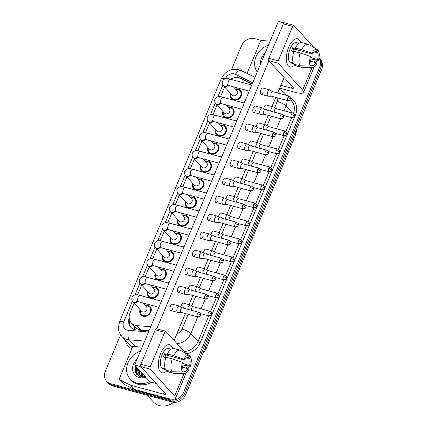 <?xml version="1.0" encoding="UTF-8"?>
<svg xmlns="http://www.w3.org/2000/svg" width="427" height="427" viewBox="0 0 427 427"><rect width="100%" height="100%" fill="white"/><g stroke="black" fill="none" stroke-linecap="round" stroke-linejoin="round"><path stroke-width="0.64" d="M144.918 305.156A6.186 5.289 137.8 0 1 147.817 305.15A6.186 5.289 137.8 0 1 150.09 306.522A6.186 5.289 137.8 0 1 150.085 313.445A6.186 5.289 137.8 0 1 143.194 316.204A6.186 5.289 137.8 0 1 140.926 314.832A6.186 5.289 137.8 0 1 140.067 309.554M152.45 287.141A6.186 5.289 137.8 0 1 155.353 287.141A6.186 5.289 137.8 0 1 157.622 288.513A6.186 5.289 137.8 0 1 157.622 295.436A6.186 5.289 137.8 0 1 150.731 298.195A6.186 5.289 137.8 0 1 148.463 296.824A6.186 5.289 137.8 0 1 147.603 291.54M159.986 269.127A6.186 5.289 137.8 0 1 162.89 269.127A6.186 5.289 137.8 0 1 165.158 270.499A6.186 5.289 137.8 0 1 165.158 277.422A6.186 5.289 137.8 0 1 158.262 280.181A6.186 5.289 137.8 0 1 155.994 278.81A6.186 5.289 137.8 0 1 155.134 273.531M167.523 251.113A6.186 5.289 137.8 0 1 170.426 251.113A6.186 5.289 137.8 0 1 172.695 252.485A6.186 5.289 137.8 0 1 172.689 259.408A6.186 5.289 137.8 0 1 165.799 262.167A6.186 5.289 137.8 0 1 163.53 260.796A6.186 5.289 137.8 0 1 162.671 255.517M175.059 233.105A6.186 5.289 137.8 0 1 177.958 233.099A6.186 5.289 137.8 0 1 180.231 234.471A6.186 5.289 137.8 0 1 180.226 241.394A6.186 5.289 137.8 0 1 173.335 244.153A6.186 5.289 137.8 0 1 171.067 242.782A6.186 5.289 137.8 0 1 170.208 237.503M182.591 215.091A6.186 5.289 137.8 0 1 185.494 215.091A6.186 5.289 137.8 0 1 187.763 216.457A6.186 5.289 137.8 0 1 187.763 223.385A6.186 5.289 137.8 0 1 180.872 226.145A6.186 5.289 137.8 0 1 178.598 224.773A6.186 5.289 137.8 0 1 177.739 219.489M190.127 197.077A6.186 5.289 137.8 0 1 193.031 197.077A6.186 5.289 137.8 0 1 195.299 198.448A6.186 5.289 137.8 0 1 195.294 205.371A6.186 5.289 137.8 0 1 188.403 208.13A6.186 5.289 137.8 0 1 186.135 206.759A6.186 5.289 137.8 0 1 185.275 201.48M197.664 179.062A6.186 5.289 137.8 0 1 200.562 179.062A6.186 5.289 137.8 0 1 202.836 180.434A6.186 5.289 137.8 0 1 202.83 187.357A6.186 5.289 137.8 0 1 195.94 190.116A6.186 5.289 137.8 0 1 193.671 188.745A6.186 5.289 137.8 0 1 192.812 183.466M205.195 161.054A6.186 5.289 137.8 0 1 208.098 161.048A6.186 5.289 137.8 0 1 210.367 162.42A6.186 5.289 137.8 0 1 210.367 169.343A6.186 5.289 137.8 0 1 203.476 172.102A6.186 5.289 137.8 0 1 201.202 170.731A6.186 5.289 137.8 0 1 200.343 165.452M212.731 143.04A6.186 5.289 137.8 0 1 215.635 143.034A6.186 5.289 137.8 0 1 217.903 144.406A6.186 5.289 137.8 0 1 217.898 151.329A6.186 5.289 137.8 0 1 211.007 154.094A6.186 5.289 137.8 0 1 208.739 152.722A6.186 5.289 137.8 0 1 207.88 147.438M220.268 125.026A6.186 5.289 137.8 0 1 223.166 125.026A6.186 5.289 137.8 0 1 225.44 126.397A6.186 5.289 137.8 0 1 225.435 133.32A6.186 5.289 137.8 0 1 218.544 136.08A6.186 5.289 137.8 0 1 216.275 134.708A6.186 5.289 137.8 0 1 215.416 129.429M227.799 107.012A6.186 5.289 137.8 0 1 230.703 107.012A6.186 5.289 137.8 0 1 232.971 108.383A6.186 5.289 137.8 0 1 232.971 115.306A6.186 5.289 137.8 0 1 226.08 118.065A6.186 5.289 137.8 0 1 223.807 116.694A6.186 5.289 137.8 0 1 222.947 111.415M235.336 89.003A6.186 5.289 137.8 0 1 238.239 88.997A6.186 5.289 137.8 0 1 240.508 90.369A6.186 5.289 137.8 0 1 240.508 97.292A6.186 5.289 137.8 0 1 233.612 100.051A6.186 5.289 137.8 0 1 231.343 98.68A6.186 5.289 137.8 0 1 230.484 93.401M252.106 84.263L240.374 78.488A10.915 9.335 -42.2 0 0 238.805 77.901A10.915 9.335 -42.2 0 0 230.457 79.246M134.324 329.505A10.915 4.414 -85.3 0 1 134.644 326.586C136.277 328.496 138.353 329.596 140.862 329.874L149.087 330.546M134.169 303.053L130 313.023A10.915 9.335 -42.2 0 0 131.302 322.897A10.915 9.335 -42.2 0 0 136.998 325.614L150.683 326.73M224.591 86.9L220.465 96.769M217.055 104.914L212.929 114.778M209.518 122.928L205.392 132.792M201.987 140.942L197.856 150.806M194.45 158.951L190.325 168.82M186.914 176.965L182.788 186.829M179.383 194.979L175.251 204.843M171.846 212.993L167.72 222.857M164.31 231.002L160.184 240.871M156.773 249.016L152.647 258.885M149.242 267.03L145.116 276.893M141.705 285.044L137.579 294.908M136.976 367.572A14.555 12.452 -42.2 0 0 135.37 371.912M136.01 373.433A14.555 12.452 137.8 0 1 137.67 368.528A14.555 12.452 137.8 0 0 136.01 373.433M318.942 57.949A10.915 9.335 137.8 0 1 319.663 67.119L183.519 392.584A10.915 9.335 137.8 0 1 170.053 399.789L110.614 383.676L111.628 384.791A10.915 9.335 137.8 0 1 107.62 382.368A10.915 9.335 137.8 0 0 111.628 384.791L171.067 400.91L111.628 384.791L112.637 385.907A10.915 9.335 137.8 0 1 108.634 383.489L106.606 381.252A10.915 9.335 137.8 0 1 105.309 371.373L120.611 334.795M183.519 392.584L184.533 393.699A10.915 9.335 137.8 0 1 171.067 400.91A10.915 9.335 137.8 0 0 184.533 393.699L320.677 68.235L184.533 393.699L185.548 394.815A10.915 9.335 137.8 0 1 172.081 402.026L112.637 385.907M318.953 57.885L319.38 58.355A10.915 9.335 137.8 0 1 320.677 68.235A10.915 9.335 137.8 0 0 319.38 58.355L320.394 59.47A10.915 9.335 137.8 0 1 321.691 69.35L185.548 394.815M252.288 83.831L241.602 78.573A10.915 9.335 -42.2 0 0 240.033 77.981A10.915 9.335 -42.2 0 0 237.572 77.655M135.204 371.239A14.555 12.452 137.8 0 1 136.725 367.295A14.555 12.452 137.8 0 0 135.204 371.239M231.487 69.729L241.452 45.908A10.915 9.335 137.8 0 1 254.919 38.697L261.783 40.56M110.614 383.676A10.915 9.335 137.8 0 1 106.606 381.252M129.194 318.024A10.915 9.335 -42.2 0 0 130.758 327.215A10.915 9.335 -42.2 0 0 136.459 329.932L148.922 330.946M131.292 327.749A10.915 9.335 137.8 0 1 129.824 320.565M230.991 93.961A5.46 4.67 -42.2 0 0 231.882 98.194A5.46 4.67 -42.2 0 0 233.884 99.406A5.46 4.67 -42.2 0 0 239.969 96.966A5.46 4.67 -42.2 0 0 239.969 90.86A5.46 4.67 -42.2 0 0 237.967 89.649A5.46 4.67 -42.2 0 0 235.843 89.558M228.055 84.418L226.721 85.229L228.813 85.587A3.277 1.489 105.2 0 1 228.456 81.36A3.277 1.489 105.2 0 1 228.53 81.173A3.277 1.489 105.2 0 1 230.527 79.267C226.406 77.922 223.695 78.627 222.382 81.376C221.981 83.1 222.36 84.551 223.524 85.726L231.978 95.05A3.277 2.802 -42.2 0 0 233.185 95.776A3.277 2.802 -42.2 0 0 236.83 94.314A3.277 2.802 -42.2 0 0 236.83 90.652L233.361 86.82M272.714 91.65L269.933 89.98A3.277 1.489 105.2 0 0 269.757 89.905A3.277 1.489 105.2 0 0 267.761 91.81A3.277 1.489 105.2 0 0 267.681 95.99A3.277 1.489 105.2 0 0 268.044 96.224A3.277 1.489 105.2 0 0 268.236 96.251L271.476 96.214M272.778 91.688A2.365 1.073 105.2 0 0 272.65 91.629A2.365 1.073 105.2 0 0 271.209 93.006A2.365 1.073 105.2 0 0 271.145 96.027A2.365 1.073 105.2 0 0 271.412 96.198L288.086 100.719C290.259 100.388 291.193 99.929 290.888 99.347A2.365 0.587 22.7 0 0 290.739 98.989A2.365 0.587 -157.3 0 0 287.883 97.527A2.365 1.073 105.2 0 0 288.086 100.719M276.141 108.586L273.36 106.915A3.277 1.489 105.2 0 0 273.184 106.841A3.277 1.489 105.2 0 0 271.188 108.746A3.277 1.489 105.2 0 0 270.659 111.148M276.205 108.623A2.365 1.073 105.2 0 0 276.077 108.57A2.365 1.073 105.2 0 0 274.636 109.942A2.365 1.073 105.2 0 0 274.267 112.125M223.454 111.97A5.46 4.67 -42.2 0 0 224.346 116.208A5.46 4.67 -42.2 0 0 226.353 117.414A5.46 4.67 -42.2 0 0 232.432 114.98A5.46 4.67 -42.2 0 0 232.432 108.874A5.46 4.67 -42.2 0 0 230.431 107.663A5.46 4.67 -42.2 0 0 228.306 107.572M220.519 102.432L219.184 103.243L221.282 103.601A3.277 1.489 105.2 0 1 220.924 99.368A3.277 1.489 105.2 0 1 220.999 99.181A3.277 1.489 105.2 0 1 222.995 97.281C218.875 95.936 216.158 96.635 214.85 99.384C214.445 101.114 214.824 102.565 215.987 103.734L224.447 113.064A3.277 2.802 -42.2 0 0 225.648 113.79A3.277 2.802 -42.2 0 0 229.294 112.328A3.277 2.802 -42.2 0 0 229.299 108.661L225.824 104.834M265.183 109.664L262.402 107.994A3.277 1.489 105.2 0 0 262.226 107.919A3.277 1.489 105.2 0 0 260.23 109.824A3.277 1.489 105.2 0 0 260.144 114.004A3.277 1.489 105.2 0 0 260.513 114.239A3.277 1.489 105.2 0 0 260.7 114.265L263.945 114.228M265.242 109.696A2.365 1.073 105.2 0 0 265.114 109.643A2.365 1.073 105.2 0 0 263.672 111.02A2.365 1.073 105.2 0 0 263.614 114.041A2.365 1.073 105.2 0 0 263.875 114.212L280.55 118.733C282.727 118.396 283.661 117.943 283.352 117.361A2.365 0.587 22.7 0 0 283.202 116.998A2.365 0.587 -157.3 0 0 280.347 115.541A2.365 1.073 105.2 0 0 280.55 118.733M215.923 129.984A5.46 4.67 -42.2 0 0 216.815 134.217A5.46 4.67 -42.2 0 0 218.816 135.428A5.46 4.67 -42.2 0 0 224.896 132.994A5.46 4.67 -42.2 0 0 224.901 126.883A5.46 4.67 -42.2 0 0 222.894 125.677A5.46 4.67 -42.2 0 0 220.775 125.586M212.988 120.441L211.653 121.257L213.746 121.615A3.277 1.489 105.2 0 1 213.388 117.382A3.277 1.489 105.2 0 1 213.463 117.195A3.277 1.489 105.2 0 1 215.459 115.29C211.338 113.95 208.622 114.649 207.314 117.398C206.908 119.128 207.287 120.574 208.451 121.748L216.911 131.078A3.277 2.802 -42.2 0 0 218.112 131.804A3.277 2.802 -42.2 0 0 221.762 130.342A3.277 2.802 -42.2 0 0 221.762 126.675L218.288 122.848M257.646 127.673L254.866 126.008A3.277 1.489 105.2 0 0 254.689 125.933A3.277 1.489 105.2 0 0 252.693 127.833A3.277 1.489 105.2 0 0 252.608 132.018A3.277 1.489 105.2 0 0 252.976 132.253A3.277 1.489 105.2 0 0 253.168 132.274L256.408 132.242M257.705 127.71A2.365 1.073 105.2 0 0 257.582 127.657A2.365 1.073 105.2 0 0 256.136 129.034A2.365 1.073 105.2 0 0 256.077 132.055A2.365 1.073 105.2 0 0 256.344 132.221L273.018 136.747C275.191 136.41 276.125 135.951 275.821 135.375A2.365 0.587 22.7 0 0 275.671 135.012A2.365 0.587 -157.3 0 0 272.81 133.555A2.365 1.073 105.2 0 0 273.018 136.747M208.387 147.998A5.46 4.67 -42.2 0 0 209.278 152.231A5.46 4.67 -42.2 0 0 211.28 153.442A5.46 4.67 -42.2 0 0 217.364 151.009A5.46 4.67 -42.2 0 0 217.364 144.897A5.46 4.67 -42.2 0 0 215.363 143.685A5.46 4.67 -42.2 0 0 213.238 143.6M205.451 138.455L204.117 139.266L206.209 139.629A3.277 1.489 105.2 0 1 205.851 135.396A3.277 1.489 105.2 0 1 205.926 135.21A3.277 1.489 105.2 0 1 207.922 133.304C203.802 131.959 201.09 132.664 199.777 135.412C199.377 137.136 199.756 138.588 200.914 139.762L209.374 149.087A3.277 2.802 -42.2 0 0 210.575 149.813A3.277 2.802 -42.2 0 0 214.226 148.356A3.277 2.802 -42.2 0 0 214.226 144.689L210.757 140.857M250.11 145.687L247.329 144.016A3.277 1.489 105.2 0 0 247.153 143.942A3.277 1.489 105.2 0 0 245.157 145.847A3.277 1.489 105.2 0 0 245.071 150.032A3.277 1.489 105.2 0 0 245.44 150.267A3.277 1.489 105.2 0 0 245.632 150.288L248.872 150.251M250.174 145.724A2.365 1.073 105.2 0 0 250.046 145.671A2.365 1.073 105.2 0 0 248.605 147.043A2.365 1.073 105.2 0 0 248.541 150.064A2.365 1.073 105.2 0 0 248.808 150.235L265.482 154.755C267.654 154.425 268.588 153.966 268.284 153.389A2.365 0.587 22.7 0 0 268.135 153.026A2.365 0.587 -157.3 0 0 265.279 151.569A2.365 1.073 105.2 0 0 265.482 154.755M200.85 166.012A5.46 4.67 -42.2 0 0 201.741 170.245A5.46 4.67 -42.2 0 0 203.748 171.457A5.46 4.67 -42.2 0 0 209.828 169.017A5.46 4.67 -42.2 0 0 209.828 162.911A5.46 4.67 -42.2 0 0 207.826 161.7A5.46 4.67 -42.2 0 0 205.702 161.609M197.914 156.469L196.58 157.28L198.672 157.638A3.277 1.489 105.2 0 1 198.32 153.41A3.277 1.489 105.2 0 1 198.39 153.224A3.277 1.489 105.2 0 1 200.391 151.318C196.271 149.973 193.554 150.678 192.246 153.426C191.84 155.15 192.219 156.602 193.383 157.776L201.843 167.101A3.277 2.802 -42.2 0 0 203.044 167.827A3.277 2.802 -42.2 0 0 206.689 166.365A3.277 2.802 -42.2 0 0 206.695 162.703L203.22 158.871M242.579 163.701L239.798 162.03A3.277 1.489 105.2 0 0 239.622 161.956A3.277 1.489 105.2 0 0 237.625 163.861A3.277 1.489 105.2 0 0 237.54 168.041A3.277 1.489 105.2 0 0 237.908 168.275A3.277 1.489 105.2 0 0 238.095 168.302L241.34 168.265M242.637 163.738A2.365 1.073 105.2 0 0 242.509 163.68A2.365 1.073 105.2 0 0 241.068 165.057A2.365 1.073 105.2 0 0 241.009 168.078A2.365 1.073 105.2 0 0 241.271 168.249L257.945 172.77C260.123 172.439 261.057 171.98 260.748 171.398A2.365 0.587 22.7 0 0 260.598 171.04A2.365 0.587 -157.3 0 0 257.743 169.578A2.365 1.073 105.2 0 0 257.945 172.77M268.604 126.6L265.829 124.93A3.277 1.489 105.2 0 0 265.653 124.855A3.277 1.489 105.2 0 0 263.651 126.76A3.277 1.489 105.2 0 0 263.123 129.162M268.668 126.638A2.365 1.073 105.2 0 0 268.54 126.579A2.365 1.073 105.2 0 0 267.099 127.956A2.365 1.073 105.2 0 0 266.731 130.139M261.073 144.614L258.292 142.944A3.277 1.489 105.2 0 0 258.116 142.869A3.277 1.489 105.2 0 0 256.12 144.774A3.277 1.489 105.2 0 0 255.586 147.171M261.132 144.646A2.365 1.073 105.2 0 0 261.004 144.593A2.365 1.073 105.2 0 0 259.563 145.97A2.365 1.073 105.2 0 0 259.194 148.153M253.537 162.623L250.756 160.958A3.277 1.489 105.2 0 0 250.58 160.883A3.277 1.489 105.2 0 0 248.583 162.783A3.277 1.489 105.2 0 0 248.055 165.185M253.601 162.66A2.365 1.073 105.2 0 0 253.473 162.607A2.365 1.073 105.2 0 0 252.026 163.984A2.365 1.073 105.2 0 0 251.663 166.162M288.711 47.242A14.555 6.613 -74.8 0 1 289.922 44.718A14.555 6.613 -74.8 0 1 300.64 42.577A14.555 6.613 -74.8 0 0 297.587 38.782A14.555 6.613 -74.8 0 0 288.711 47.242A14.555 6.613 -74.8 0 0 286.357 57.88A14.555 6.613 -74.8 0 0 295.164 64.488A14.555 6.613 -74.8 0 1 289.97 66.874A14.555 6.613 -74.8 0 1 288.711 47.242M247.724 73.786A1.82 1.559 -42.2 0 1 247.553 72.19L260.267 41.787A1.82 1.559 -42.2 0 1 262.231 40.538L270.131 41.184M279.664 88.127L295.185 92.333A14.555 3.619 -157.3 0 0 303.544 92.365A14.555 3.619 -157.3 0 0 302.631 90.145L278.19 63.196L268.807 60.65L293.248 87.599A3.64 0.907 22.7 0 1 293.472 88.154A3.64 0.907 22.7 0 1 291.385 88.149L280.854 85.293M319.257 54.805L319.321 54.651A14.555 3.619 -157.3 0 0 319.209 53.562M313.962 47.525L293.968 25.481A1.82 0.827 105.2 0 0 293.765 25.348A1.82 0.827 105.2 0 0 292.655 26.41L283.272 23.864A1.82 0.827 -74.8 0 1 284.377 22.807L293.765 25.348M268.807 60.65A1.82 0.827 -74.8 0 1 268.85 58.328L278.239 60.874L292.655 26.41M278.239 60.874A1.82 0.827 105.2 0 0 278.19 63.196M268.85 58.328L283.272 23.864M160.728 353.198A14.555 6.613 -74.8 0 1 161.94 350.674A14.555 6.613 -74.8 0 1 172.657 348.533A14.555 6.613 -74.8 0 0 169.604 344.738A14.555 6.613 -74.8 0 0 160.728 353.198A14.555 6.613 -74.8 0 0 158.369 363.836A14.555 6.613 -74.8 0 0 167.181 370.444A14.555 6.613 -74.8 0 1 161.982 372.83A14.555 6.613 -74.8 0 1 160.728 353.198M130.427 385.133A1.82 1.559 -42.2 0 0 130.689 385.234L134.484 389.424A1.82 1.559 137.8 0 1 134.222 389.323L130.427 385.133L120.19 380.099A1.82 1.559 -42.2 0 1 119.565 378.146L132.285 347.743A1.82 1.559 -42.2 0 1 134.243 346.494L142.148 347.14M134.484 389.424L167.197 398.295A14.555 3.619 -157.3 0 0 175.561 398.327A14.555 3.619 -157.3 0 0 174.648 396.101L150.208 369.152L140.819 366.606L165.26 393.555A3.64 0.907 22.7 0 1 165.489 394.11A3.64 0.907 22.7 0 1 163.397 394.105L130.689 385.234M134.222 389.323L123.99 384.284A1.82 1.559 137.8 0 1 123.579 383.98L119.784 379.79M191.275 360.762L191.339 360.607A14.555 3.619 -157.3 0 0 191.227 359.518M185.98 353.481L165.986 331.437A1.82 0.827 105.2 0 0 165.777 331.304A1.82 0.827 105.2 0 0 164.673 332.366L155.284 329.82A1.82 0.827 -74.8 0 1 156.394 328.763L165.777 331.304M140.819 366.606A1.82 0.827 -74.8 0 1 140.867 364.284L150.251 366.83L164.673 332.366M150.251 366.83A1.82 0.827 105.2 0 0 150.208 369.152M140.867 364.284L155.284 329.82M257.235 72.003A18.196 15.564 137.8 0 1 268.476 45.139M260.619 63.917A11.865 10.147 137.8 0 1 265.092 53.231M149.658 381.557A18.196 15.564 137.8 0 1 136.88 383.174A18.196 15.564 137.8 0 1 130.208 379.139A18.196 15.564 137.8 0 1 140.494 351.095M151.5 382.224A18.196 15.564 137.8 0 1 137.894 384.289A18.196 15.564 137.8 0 1 131.217 380.26L130.208 379.139M173.672 402.309A16.375 14.006 137.8 0 1 159.346 405.565A16.375 14.006 137.8 0 1 153.336 401.935L147.331 395.311M138.108 368.821L137.937 371.047L139.17 374.175M137.707 368.378L137.537 370.604L138.967 373.961L142.255 376.086M144.507 375.872A8.225 7.035 137.8 0 1 141.876 375.664A8.225 7.035 137.8 0 1 141.321 375.488L138.967 373.961M139.72 370.593L139.544 372.819L140.125 374.927M140.269 375.2L140.782 375.952M140.024 375.018L142.154 377.153M139.314 370.15L139.143 372.376L139.869 374.757M140.574 375.733L142.703 377.18M141.326 372.365L141.3 375.482L144.849 376.251M141.385 375.808L141.737 376.699M140.926 371.922L140.985 375.36M141.086 375.675L141.476 376.529M141.636 376.79L141.865 377.126M142.933 374.143L142.735 375.84M142.741 376.07L142.89 377.18M142.533 373.694L142.351 375.776M142.362 375.957L142.591 377.137M144.465 376.267L144.363 377.062M144.139 375.472L144.048 375.904M143.995 376.256L143.942 377.121M145.746 377.244A11.865 10.147 137.8 0 1 139.25 377.521A11.865 10.147 137.8 0 1 132.626 369.798A11.865 10.147 137.8 0 1 137.104 359.187M135.733 366.201L135.679 372.755L140.264 376.801L145.735 376.758M138.711 369.483L138.033 371.703M137.942 372.317L138.247 375.851M137.099 367.711L136.309 372.435L136.816 374.58M138.508 369.259L137.718 373.988L138.081 375.733M136.902 367.487L136.112 372.211L136.597 374.314M180.888 306.96A3.277 1.489 -74.8 0 1 181.39 305.011A3.277 1.489 -74.8 0 1 183.386 303.106L190.303 304.985A3.277 1.489 105.2 0 0 188.307 306.885A3.277 1.489 105.2 0 0 187.773 309.287M188.424 288.946A3.277 1.489 -74.8 0 1 188.926 286.997A3.277 1.489 -74.8 0 1 190.922 285.097L197.834 286.971A3.277 1.489 105.2 0 0 195.838 288.876A3.277 1.489 105.2 0 0 195.31 291.273M195.961 270.931A3.277 1.489 -74.8 0 1 196.463 268.989A3.277 1.489 -74.8 0 1 198.459 267.083L205.371 268.957A3.277 1.489 105.2 0 0 203.375 270.862A3.277 1.489 105.2 0 0 202.841 273.264M203.492 252.917A3.277 1.489 -74.8 0 1 203.994 250.975A3.277 1.489 -74.8 0 1 205.99 249.069L212.908 250.943A3.277 1.489 105.2 0 0 210.911 252.848A3.277 1.489 105.2 0 0 210.378 255.25M211.029 234.909A3.277 1.489 -74.8 0 1 211.53 232.961A3.277 1.489 -74.8 0 1 213.527 231.055L220.439 232.934A3.277 1.489 105.2 0 0 218.443 234.834A3.277 1.489 105.2 0 0 217.914 237.236M172.711 308.598A3.277 1.489 -74.8 0 1 170.715 310.504A3.277 1.489 -74.8 0 1 170.432 306.09A3.277 1.489 -74.8 0 1 172.428 304.184L179.34 306.058A3.277 1.489 105.2 0 0 177.344 307.963A3.277 1.489 105.2 0 0 177.258 312.148A3.277 1.489 105.2 0 0 177.627 312.377A3.277 1.489 105.2 0 0 177.819 312.404L181.059 312.367M180.242 290.59A3.277 1.489 -74.8 0 1 178.246 292.49A3.277 1.489 -74.8 0 1 177.963 288.076A3.277 1.489 -74.8 0 1 179.964 286.17L186.877 288.044A3.277 1.489 105.2 0 0 184.88 289.949A3.277 1.489 105.2 0 0 184.795 294.134A3.277 1.489 105.2 0 0 185.163 294.368A3.277 1.489 105.2 0 0 185.35 294.39L188.595 294.358M187.779 272.575A3.277 1.489 -74.8 0 1 185.782 274.481A3.277 1.489 -74.8 0 1 185.499 270.061A3.277 1.489 -74.8 0 1 187.496 268.156L194.413 270.035A3.277 1.489 105.2 0 0 192.412 271.935A3.277 1.489 105.2 0 0 192.331 276.12A3.277 1.489 105.2 0 0 192.694 276.354A3.277 1.489 105.2 0 0 192.887 276.376L196.132 276.344M195.315 254.561A3.277 1.489 -74.8 0 1 193.319 256.467A3.277 1.489 -74.8 0 1 193.036 252.047A3.277 1.489 -74.8 0 1 195.032 250.147L201.944 252.021A3.277 1.489 105.2 0 0 199.948 253.926A3.277 1.489 105.2 0 0 199.863 258.105A3.277 1.489 105.2 0 0 200.231 258.34A3.277 1.489 105.2 0 0 200.423 258.367L203.663 258.33M202.852 236.547A3.277 1.489 -74.8 0 1 200.85 238.453A3.277 1.489 -74.8 0 1 200.567 234.039A3.277 1.489 -74.8 0 1 202.569 232.133L209.481 234.007A3.277 1.489 105.2 0 0 207.485 235.912A3.277 1.489 105.2 0 0 207.399 240.097A3.277 1.489 105.2 0 0 207.768 240.326A3.277 1.489 105.2 0 0 207.954 240.353L211.2 240.316M218.565 216.895A3.277 1.489 -74.8 0 1 219.067 214.946A3.277 1.489 -74.8 0 1 221.063 213.046L227.975 214.92A3.277 1.489 105.2 0 0 225.979 216.825A3.277 1.489 105.2 0 0 225.445 219.222M226.102 198.881A3.277 1.489 -74.8 0 1 226.598 196.938A3.277 1.489 -74.8 0 1 228.594 195.032L235.512 196.906A3.277 1.489 105.2 0 0 233.516 198.811A3.277 1.489 105.2 0 0 232.982 201.213M233.633 180.867A3.277 1.489 -74.8 0 1 234.135 178.924A3.277 1.489 -74.8 0 1 236.131 177.018L243.043 178.892A3.277 1.489 105.2 0 0 241.047 180.797A3.277 1.489 105.2 0 0 240.518 183.199M210.383 218.539A3.277 1.489 -74.8 0 1 208.387 220.439A3.277 1.489 -74.8 0 1 208.104 216.025A3.277 1.489 -74.8 0 1 210.1 214.119L217.017 215.993A3.277 1.489 105.2 0 0 215.021 217.898A3.277 1.489 105.2 0 0 214.936 222.083A3.277 1.489 105.2 0 0 215.299 222.318A3.277 1.489 105.2 0 0 215.491 222.339L218.736 222.307M217.919 200.525A3.277 1.489 -74.8 0 1 215.923 202.43A3.277 1.489 -74.8 0 1 215.64 198.011A3.277 1.489 -74.8 0 1 217.637 196.105L224.549 197.984A3.277 1.489 105.2 0 0 222.552 199.884A3.277 1.489 105.2 0 0 222.467 204.069A3.277 1.489 105.2 0 0 222.835 204.303A3.277 1.489 105.2 0 0 223.027 204.325L226.267 204.293M241.17 162.858A3.277 1.489 -74.8 0 1 241.671 160.91A3.277 1.489 -74.8 0 1 243.668 159.004L250.58 160.883M248.706 144.844A3.277 1.489 -74.8 0 1 249.203 142.896A3.277 1.489 -74.8 0 1 251.199 140.995L258.116 142.869M256.237 126.83A3.277 1.489 -74.8 0 1 256.739 124.887A3.277 1.489 -74.8 0 1 258.735 122.981L265.653 124.855M232.987 164.496A3.277 1.489 -74.8 0 1 230.991 166.402A3.277 1.489 -74.8 0 1 230.708 161.988A3.277 1.489 -74.8 0 1 232.704 160.082L239.622 161.956M240.524 146.488A3.277 1.489 -74.8 0 1 238.528 148.388A3.277 1.489 -74.8 0 1 238.245 143.974A3.277 1.489 -74.8 0 1 240.241 142.068L247.153 143.942M248.06 128.474A3.277 1.489 -74.8 0 1 246.064 130.379A3.277 1.489 -74.8 0 1 245.781 125.96A3.277 1.489 -74.8 0 1 247.777 124.054L254.689 125.933M255.592 110.46A3.277 1.489 -74.8 0 1 253.595 112.365A3.277 1.489 -74.8 0 1 253.312 107.946A3.277 1.489 -74.8 0 1 255.309 106.045L262.226 107.919M225.456 182.51A3.277 1.489 -74.8 0 1 223.454 184.416A3.277 1.489 -74.8 0 1 223.177 179.997A3.277 1.489 -74.8 0 1 225.173 178.096L232.085 179.97A3.277 1.489 105.2 0 0 230.089 181.875A3.277 1.489 105.2 0 0 230.004 186.055A3.277 1.489 105.2 0 0 230.372 186.289A3.277 1.489 105.2 0 0 230.559 186.316L233.804 186.279M263.774 108.816A3.277 1.489 -74.8 0 1 264.276 106.873A3.277 1.489 -74.8 0 1 266.272 104.967L273.184 106.841M263.128 92.445A3.277 1.489 -74.8 0 1 261.132 94.351A3.277 1.489 -74.8 0 1 260.849 89.937A3.277 1.489 -74.8 0 1 262.845 88.031L269.757 89.905M134.665 365.021L140.921 366.718L156.117 383.473L149.861 381.781L134.665 365.021L278.425 21.35L284.019 22.866M156.757 328.859L268.909 60.762M284.104 77.517L277.635 92.985M275.794 97.383L271.972 106.515M268.257 115.397L264.441 124.524M260.721 133.411L256.905 142.538M253.19 151.425L249.368 160.552M245.653 169.434L241.831 178.566M238.117 187.448L234.3 196.58M230.585 205.462L226.764 214.589M223.049 223.476L219.227 232.603M215.512 241.485L211.696 250.617M207.976 259.499L204.159 268.631M200.444 277.513L196.623 286.64M192.908 295.527L189.092 304.654M185.371 313.535L174.131 340.42M266.555 109.387A3.277 1.489 -74.8 0 1 266.277 109.958M259.018 127.395A3.277 1.489 -74.8 0 1 258.741 127.972M251.482 145.41A3.277 1.489 -74.8 0 1 251.209 145.986M243.95 163.424A3.277 1.489 -74.8 0 1 243.673 164M236.414 181.438A3.277 1.489 -74.8 0 1 236.136 182.009M228.877 199.446A3.277 1.489 -74.8 0 1 228.605 200.023M221.346 217.46A3.277 1.489 -74.8 0 1 221.069 218.037M213.81 235.474A3.277 1.489 -74.8 0 1 213.532 236.051M206.273 253.489A3.277 1.489 -74.8 0 1 206.001 254.06M198.742 271.497A3.277 1.489 -74.8 0 1 198.464 272.074M191.205 289.511A3.277 1.489 -74.8 0 1 190.928 290.088M183.669 307.525A3.277 1.489 -74.8 0 1 183.397 308.102M292.805 51.368A7.275 3.309 105.2 0 1 293.125 50.546A7.275 3.309 105.2 0 1 293.883 49.009L312.655 54.096A7.275 3.309 -74.8 0 1 316.332 51.4A7.275 3.309 -74.8 0 1 316.428 51.432L316.236 51.379M314.437 51.945L317.693 52.831A7.275 3.309 -74.8 0 1 317.56 59.502L311.176 57.773M293.845 51.646L291.358 50.973A10.552 4.793 -74.8 0 1 291.983 49.286A10.552 4.793 -74.8 0 1 292.719 47.723L295.847 48.571L295.335 48.005A12.009 5.455 -74.8 0 1 301.926 42.593L308.182 44.291A12.009 5.455 -74.8 0 1 308.79 44.547A12.009 5.455 -74.8 0 1 308.844 44.579L317.266 49.431L316.428 51.432M293.509 63.687L291.017 63.015A10.552 4.793 -74.8 0 1 290.104 48.779A10.552 4.793 -74.8 0 1 296.541 42.641L299.033 43.319M293.066 62.449L291.139 61.926A10.552 4.793 -74.8 0 0 292.404 63.324L293.477 63.612M310.712 61.269L316.199 62.758L316.978 63.612A9.463 4.297 -74.8 0 1 312.463 67.626L302.546 67.557A12.009 5.455 -74.8 0 1 301.9 67.471L295.644 65.774A12.009 5.455 -74.8 0 1 294.982 65.491L301.238 67.183L311.587 67.418L312.425 65.422L310.765 64.968M295.377 64.541L294.982 65.491M293.712 64.093A12.009 5.455 -74.8 0 1 293.973 51.256L300.229 52.953L310.514 56.492L311.294 57.346A7.275 3.309 -74.8 0 0 311.16 64.023L310.322 66.025L299.973 65.79L293.712 64.093M301.9 67.471A12.009 5.455 -74.8 0 1 301.238 67.183M299.973 65.79A12.009 5.455 -74.8 0 1 300.229 52.953M310.915 59.006L318.339 60.362L317.56 59.502M317.693 52.831L318.531 50.829L317.042 49.97M318.531 50.829A9.463 4.297 -74.8 0 1 318.339 60.362M312.463 67.626A9.463 4.297 -74.8 0 1 311.587 67.418M310.322 66.025A9.463 4.297 -74.8 0 1 310.514 56.492M316.199 62.758A7.275 3.309 -74.8 0 1 312.521 65.448A7.275 3.309 -74.8 0 1 312.425 65.422M312.655 54.096L311.875 53.236L301.59 49.703L295.335 48.005M301.59 49.703A12.009 5.455 -74.8 0 1 308.182 44.291M311.875 53.236A9.463 4.297 -74.8 0 1 317.266 49.431M293.883 49.009L292.719 47.723M292.404 63.324L292.799 62.379M164.822 357.324A7.275 3.309 105.2 0 1 165.137 356.502A7.275 3.309 105.2 0 1 165.9 354.965L184.672 360.052A7.275 3.309 -74.8 0 1 188.344 357.362A7.275 3.309 -74.8 0 1 188.44 357.388L188.248 357.335M186.45 357.901L189.711 358.787A7.275 3.309 -74.8 0 1 189.572 365.464L183.194 363.729M165.863 357.607L163.376 356.929A10.552 4.793 -74.8 0 1 164 355.243A10.552 4.793 -74.8 0 1 164.731 353.679L167.864 354.527L167.347 353.962A12.009 5.455 -74.8 0 1 173.944 348.555L180.199 350.247A12.009 5.455 -74.8 0 1 180.802 350.503A12.009 5.455 -74.8 0 1 180.861 350.535L189.278 355.387L188.44 357.388M165.527 369.643L163.034 368.971A10.552 4.793 -74.8 0 1 162.121 354.736A10.552 4.793 -74.8 0 1 168.558 348.597L171.051 349.275M165.084 368.405L163.151 367.882A10.552 4.793 -74.8 0 0 164.422 369.28L165.489 369.568M182.724 367.225L188.216 368.714L188.996 369.574A9.463 4.297 -74.8 0 1 184.48 373.582L174.563 373.513A12.009 5.455 -74.8 0 1 173.912 373.428L167.656 371.73A12.009 5.455 -74.8 0 1 166.994 371.447L173.255 373.145L183.605 373.379L184.443 371.378L182.777 370.93M167.395 370.497L166.994 371.447M165.729 370.049A12.009 5.455 -74.8 0 1 165.991 357.212L172.246 358.91L182.532 362.448L183.311 363.308A7.275 3.309 -74.8 0 0 183.178 369.979L182.34 371.981L171.985 371.746L165.729 370.049M173.912 373.428A12.009 5.455 -74.8 0 1 173.255 373.145M171.985 371.746A12.009 5.455 -74.8 0 1 172.246 358.91M182.932 364.962L190.351 366.318L189.572 365.464M189.711 358.787L190.543 356.785L189.054 355.926M190.543 356.785A9.463 4.297 -74.8 0 1 190.351 366.318M184.48 373.582A9.463 4.297 -74.8 0 1 183.605 373.379M182.34 371.981A9.463 4.297 -74.8 0 1 182.532 362.448M188.216 368.714A7.275 3.309 -74.8 0 1 184.539 371.405A7.275 3.309 -74.8 0 1 184.443 371.378M184.672 360.052L183.893 359.198L173.608 355.659L167.347 353.962M173.608 355.659A12.009 5.455 -74.8 0 1 180.199 350.247M183.893 359.198A9.463 4.297 -74.8 0 1 189.278 355.387M165.9 354.965L164.731 353.679M164.422 369.28L164.817 368.336M193.319 184.021A5.46 4.67 -42.2 0 0 194.21 188.259A5.46 4.67 -42.2 0 0 196.212 189.465A5.46 4.67 -42.2 0 0 202.291 187.031A5.46 4.67 -42.2 0 0 202.297 180.925A5.46 4.67 -42.2 0 0 200.29 179.714A5.46 4.67 -42.2 0 0 198.171 179.623M190.378 174.483L189.049 175.294L191.141 175.652A3.277 1.489 105.2 0 1 190.784 171.419A3.277 1.489 105.2 0 1 190.858 171.232A3.277 1.489 105.2 0 1 192.855 169.332C188.734 167.987 186.017 168.686 184.71 171.435C184.304 173.165 184.683 174.616 185.846 175.785L194.306 185.115A3.277 2.802 -42.2 0 0 195.507 185.841A3.277 2.802 -42.2 0 0 199.158 184.379A3.277 2.802 -42.2 0 0 199.158 180.712L195.683 176.885M235.101 181.747A2.365 1.073 105.2 0 0 234.978 181.694A2.365 1.073 105.2 0 0 233.532 183.071A2.365 1.073 105.2 0 0 233.473 186.092A2.365 1.073 105.2 0 0 233.74 186.263L250.414 190.784C252.587 190.447 253.521 189.994 253.211 189.412A2.365 0.587 22.7 0 0 253.067 189.049A2.365 0.587 -157.3 0 0 250.206 187.592A2.365 1.073 105.2 0 0 250.414 190.784M235.042 181.715L232.261 180.045A3.277 1.489 105.2 0 0 232.085 179.97M185.782 202.035A5.46 4.67 -42.2 0 0 186.674 206.268A5.46 4.67 -42.2 0 0 188.675 207.479A5.46 4.67 -42.2 0 0 194.755 205.045A5.46 4.67 -42.2 0 0 194.76 198.934A5.46 4.67 -42.2 0 0 192.758 197.728A5.46 4.67 -42.2 0 0 190.634 197.637M182.847 192.492L181.512 193.308L183.605 193.666A3.277 1.489 105.2 0 1 183.247 189.433A3.277 1.489 105.2 0 1 183.322 189.246A3.277 1.489 105.2 0 1 185.318 187.341C181.197 186.001 178.486 186.7 177.173 189.449C176.767 191.179 177.152 192.625 178.31 193.799L186.77 203.129A3.277 2.802 -42.2 0 0 187.971 203.855A3.277 2.802 -42.2 0 0 191.622 202.393A3.277 2.802 -42.2 0 0 191.622 198.726L188.147 194.899M227.57 199.761A2.365 1.073 105.2 0 0 227.442 199.708A2.365 1.073 105.2 0 0 226 201.085A2.365 1.073 105.2 0 0 225.936 204.106A2.365 1.073 105.2 0 0 226.203 204.271L242.878 208.798C245.05 208.461 245.984 208.002 245.68 207.426A2.365 0.587 22.7 0 0 245.53 207.063A2.365 0.587 -157.3 0 0 242.675 205.606A2.365 1.073 105.2 0 0 242.878 208.798M227.506 199.724L224.725 198.059A3.277 1.489 105.2 0 0 224.549 197.984M178.246 220.049A5.46 4.67 -42.2 0 0 179.137 224.282A5.46 4.67 -42.2 0 0 181.144 225.493A5.46 4.67 -42.2 0 0 187.223 223.059A5.46 4.67 -42.2 0 0 187.223 216.948A5.46 4.67 -42.2 0 0 185.222 215.736A5.46 4.67 -42.2 0 0 183.098 215.651M175.31 210.506L173.976 211.317L176.068 211.68A3.277 1.489 105.2 0 1 175.71 207.447A3.277 1.489 105.2 0 1 175.785 207.26A3.277 1.489 105.2 0 1 177.787 205.355C173.666 204.01 170.949 204.714 169.636 207.463C169.236 209.187 169.615 210.639 170.779 211.813L179.239 221.138A3.277 2.802 -42.2 0 0 180.44 221.864A3.277 2.802 -42.2 0 0 184.085 220.407A3.277 2.802 -42.2 0 0 184.09 216.74L180.616 212.908M220.033 217.775A2.365 1.073 105.2 0 0 219.905 217.722A2.365 1.073 105.2 0 0 218.464 219.094A2.365 1.073 105.2 0 0 218.405 222.115A2.365 1.073 105.2 0 0 218.667 222.286L235.341 226.806C237.519 226.475 238.447 226.016 238.143 225.44A2.365 0.587 22.7 0 0 237.994 225.077A2.365 0.587 -157.3 0 0 235.138 223.62A2.365 1.073 105.2 0 0 235.341 226.806M219.974 217.738L217.194 216.067A3.277 1.489 105.2 0 0 217.017 215.993M246.064 180.674A2.365 1.073 105.2 0 0 245.936 180.621A2.365 1.073 105.2 0 0 244.495 181.993A2.365 1.073 105.2 0 0 244.127 184.176M246 180.637L243.219 178.966A3.277 1.489 105.2 0 0 243.043 178.892M238.528 198.688A2.365 1.073 105.2 0 0 238.399 198.63A2.365 1.073 105.2 0 0 236.958 200.007A2.365 1.073 105.2 0 0 236.59 202.19M238.469 198.651L235.688 196.98A3.277 1.489 105.2 0 0 235.512 196.906M230.991 216.697A2.365 1.073 105.2 0 0 230.868 216.644A2.365 1.073 105.2 0 0 229.422 218.021A2.365 1.073 105.2 0 0 229.059 220.204M230.932 216.665L228.151 214.994A3.277 1.489 105.2 0 0 227.975 214.92M170.709 238.063A5.46 4.67 -42.2 0 0 171.606 242.296A5.46 4.67 -42.2 0 0 173.608 243.507A5.46 4.67 -42.2 0 0 179.687 241.068A5.46 4.67 -42.2 0 0 179.692 234.962A5.46 4.67 -42.2 0 0 177.685 233.75A5.46 4.67 -42.2 0 0 175.561 233.66M167.774 228.52L166.445 229.331L168.537 229.689A3.277 1.489 105.2 0 1 168.179 225.461A3.277 1.489 105.2 0 1 168.254 225.275A3.277 1.489 105.2 0 1 170.25 223.369C166.13 222.024 163.413 222.729 162.105 225.477C161.7 227.201 162.079 228.653 163.242 229.827L171.702 239.152A3.277 2.802 -42.2 0 0 172.903 239.878A3.277 2.802 -42.2 0 0 176.554 238.415A3.277 2.802 -42.2 0 0 176.554 234.754L173.079 230.922M212.497 235.789A2.365 1.073 105.2 0 0 212.368 235.736A2.365 1.073 105.2 0 0 210.927 237.108A2.365 1.073 105.2 0 0 210.869 240.129A2.365 1.073 105.2 0 0 211.135 240.3L227.81 244.82C229.982 244.49 230.916 244.03 230.607 243.449A2.365 0.587 22.7 0 0 230.463 243.091A2.365 0.587 -157.3 0 0 227.602 241.629A2.365 1.073 105.2 0 0 227.81 244.82M212.438 235.752L209.657 234.081A3.277 1.489 105.2 0 0 209.481 234.007M163.178 256.072A5.46 4.67 -42.2 0 0 164.069 260.31A5.46 4.67 -42.2 0 0 166.071 261.516A5.46 4.67 -42.2 0 0 172.15 259.082A5.46 4.67 -42.2 0 0 172.156 252.976A5.46 4.67 -42.2 0 0 170.154 251.765A5.46 4.67 -42.2 0 0 168.03 251.674M160.242 246.534L158.908 247.345L161 247.703A3.277 1.489 105.2 0 1 160.643 243.47A3.277 1.489 105.2 0 1 160.717 243.283A3.277 1.489 105.2 0 1 162.714 241.383C158.593 240.038 155.882 240.743 154.569 243.486C154.163 245.215 154.542 246.667 155.706 247.836L164.165 257.166A3.277 2.802 -42.2 0 0 165.366 257.892A3.277 2.802 -42.2 0 0 169.017 256.43A3.277 2.802 -42.2 0 0 169.017 252.763L165.543 248.936M204.965 253.798A2.365 1.073 105.2 0 0 204.837 253.745A2.365 1.073 105.2 0 0 203.396 255.122A2.365 1.073 105.2 0 0 203.332 258.143A2.365 1.073 105.2 0 0 203.599 258.314L220.273 262.835C222.446 262.498 223.38 262.045 223.075 261.463A2.365 0.587 22.7 0 0 222.926 261.1A2.365 0.587 -157.3 0 0 220.07 259.643A2.365 1.073 105.2 0 0 220.273 262.835M204.901 253.766L202.12 252.095A3.277 1.489 105.2 0 0 201.944 252.021M155.642 274.086A5.46 4.67 -42.2 0 0 156.533 278.319A5.46 4.67 -42.2 0 0 158.534 279.53A5.46 4.67 -42.2 0 0 164.619 277.096A5.46 4.67 -42.2 0 0 164.619 270.985A5.46 4.67 -42.2 0 0 162.618 269.779A5.46 4.67 -42.2 0 0 160.493 269.688M152.706 264.543L151.371 265.359L153.464 265.717A3.277 1.489 105.2 0 1 153.106 261.484A3.277 1.489 105.2 0 1 153.181 261.297A3.277 1.489 105.2 0 1 155.177 259.392C151.062 258.052 148.345 258.751 147.032 261.5C146.632 263.229 147.011 264.676 148.174 265.85L156.629 275.18A3.277 2.802 -42.2 0 0 157.835 275.906A3.277 2.802 -42.2 0 0 161.481 274.444A3.277 2.802 -42.2 0 0 161.481 270.777L158.011 266.95M197.429 271.812A2.365 1.073 105.2 0 0 197.301 271.759A2.365 1.073 105.2 0 0 195.86 273.136A2.365 1.073 105.2 0 0 195.796 276.157A2.365 1.073 105.2 0 0 196.062 276.322L212.737 280.849C214.909 280.512 215.843 280.053 215.539 279.477A2.365 0.587 22.7 0 0 215.389 279.114A2.365 0.587 -157.3 0 0 212.534 277.657A2.365 1.073 105.2 0 0 212.737 280.849M197.37 271.775L194.589 270.11A3.277 1.489 105.2 0 0 194.413 270.035M148.105 292.1A5.46 4.67 -42.2 0 0 149.002 296.333A5.46 4.67 -42.2 0 0 151.003 297.544A5.46 4.67 -42.2 0 0 157.083 295.11A5.46 4.67 -42.2 0 0 157.083 288.999A5.46 4.67 -42.2 0 0 155.081 287.787A5.46 4.67 -42.2 0 0 152.957 287.702M145.169 282.557L143.835 283.368L145.933 283.731A3.277 1.489 105.2 0 1 145.575 279.498A3.277 1.489 105.2 0 1 145.65 279.311A3.277 1.489 105.2 0 1 147.646 277.406C143.525 276.061 140.809 276.765 139.501 279.514C139.095 281.244 139.474 282.69 140.638 283.864L149.098 293.189A3.277 2.802 -42.2 0 0 150.299 293.915A3.277 2.802 -42.2 0 0 153.95 292.458A3.277 2.802 -42.2 0 0 153.95 288.791L150.475 284.958M189.892 289.826A2.365 1.073 105.2 0 0 189.764 289.773A2.365 1.073 105.2 0 0 188.323 291.145A2.365 1.073 105.2 0 0 188.264 294.166A2.365 1.073 105.2 0 0 188.526 294.336L205.206 298.857C207.378 298.526 208.312 298.067 208.002 297.491A2.365 0.587 22.7 0 0 207.853 297.128A2.365 0.587 -157.3 0 0 204.997 295.671A2.365 1.073 105.2 0 0 205.206 298.857M189.834 289.789L187.053 288.118A3.277 1.489 105.2 0 0 186.877 288.044M140.574 310.114A5.46 4.67 -42.2 0 0 141.465 314.347A5.46 4.67 -42.2 0 0 143.467 315.558A5.46 4.67 -42.2 0 0 149.546 313.119A5.46 4.67 -42.2 0 0 149.551 307.013A5.46 4.67 -42.2 0 0 147.55 305.801A5.46 4.67 -42.2 0 0 145.426 305.711M137.638 300.571L136.304 301.382L138.396 301.74A3.277 1.489 105.2 0 1 138.038 297.512A3.277 1.489 105.2 0 1 138.113 297.325A3.277 1.489 105.2 0 1 140.109 295.42C135.989 294.075 133.272 294.779 131.964 297.528C131.559 299.252 131.938 300.704 133.101 301.878L141.561 311.203A3.277 2.802 -42.2 0 0 142.762 311.929A3.277 2.802 -42.2 0 0 146.413 310.466A3.277 2.802 -42.2 0 0 146.413 306.805L142.938 302.973M182.361 307.84A2.365 1.073 105.2 0 0 182.233 307.787A2.365 1.073 105.2 0 0 180.792 309.159A2.365 1.073 105.2 0 0 180.728 312.18A2.365 1.073 105.2 0 0 180.995 312.351L197.669 316.871C199.841 316.54 200.775 316.081 200.471 315.5A2.365 0.587 22.7 0 0 200.322 315.142A2.365 0.587 -157.3 0 0 197.466 313.68A2.365 1.073 105.2 0 0 197.669 316.871M182.297 307.803L179.516 306.132A3.277 1.489 105.2 0 0 179.34 306.058M223.46 234.711A2.365 1.073 105.2 0 0 223.332 234.658A2.365 1.073 105.2 0 0 221.891 236.035A2.365 1.073 105.2 0 0 221.522 238.213M223.396 234.674L220.615 233.009A3.277 1.489 105.2 0 0 220.439 232.934M215.923 252.725A2.365 1.073 105.2 0 0 215.795 252.672A2.365 1.073 105.2 0 0 214.354 254.044A2.365 1.073 105.2 0 0 213.986 256.227M215.865 252.688L213.084 251.017A3.277 1.489 105.2 0 0 212.908 250.943M208.387 270.739A2.365 1.073 105.2 0 0 208.264 270.686A2.365 1.073 105.2 0 0 206.817 272.058A2.365 1.073 105.2 0 0 206.454 274.241M208.328 270.702L205.547 269.031A3.277 1.489 105.2 0 0 205.371 268.957M200.855 288.748A2.365 1.073 105.2 0 0 200.727 288.695A2.365 1.073 105.2 0 0 199.286 290.072A2.365 1.073 105.2 0 0 198.918 292.255M200.791 288.716L198.011 287.045A3.277 1.489 105.2 0 0 197.834 286.971M193.319 306.762A2.365 1.073 105.2 0 0 193.191 306.709A2.365 1.073 105.2 0 0 191.75 308.086A2.365 1.073 105.2 0 0 191.381 310.264M193.26 306.725L190.479 305.059A3.277 1.489 105.2 0 0 190.303 304.985M140.862 329.874L136.998 325.614M295.105 132.904A12.735 3.17 22.7 0 1 295.708 134.617L205.873 349.371A12.735 3.17 -157.3 0 0 205.275 347.658M321.691 69.35L319.663 67.119M172.081 402.026L170.053 399.789M252.72 82.806L235.464 74.314A7.275 6.224 -42.2 0 0 234.418 73.924A7.275 6.224 -42.2 0 0 225.44 78.728L225.403 78.819M235.464 74.314A7.275 3.571 -63.8 0 1 241.207 70.578L238.853 69.692C230.895 68.331 225.029 71.336 221.261 78.712A7.275 1.809 22.7 0 1 225.44 78.728M132.45 301.024L123.707 321.931A7.275 6.224 -42.2 0 0 127.241 330.13A7.275 6.224 -42.2 0 0 128.367 330.327L148.489 331.971M144.684 341.077L129.312 339.817A14.555 12.452 137.8 0 1 127.054 339.428A14.555 12.452 137.8 0 1 121.711 336.198L128.933 344.157A14.555 12.452 -42.2 0 0 132.909 346.927M135.45 346.591L129.312 339.817A7.275 2.941 -85.3 0 1 128.367 330.327M291.054 98.146A16.375 14.006 137.8 0 1 295.447 115.028L200.231 342.635A16.375 14.006 137.8 0 1 186.391 353.721M131.836 348.806A16.375 14.006 137.8 0 1 125.255 340.106M286.72 95.445L284.297 92.771A14.555 12.452 137.8 0 1 285.973 95.242M287.163 100.468A14.555 12.452 137.8 0 1 286.031 105.944L292.431 113.006M293.445 113.406A14.555 12.452 -42.2 0 0 291.513 100.735L290.654 99.779M197.786 316.898L190.816 333.556L198.037 341.515L208.776 315.831M176.922 333.738A7.275 6.224 -42.2 0 0 182.03 329.068A7.275 1.809 22.7 0 1 190.816 333.556A14.555 12.452 137.8 0 1 176.997 343.58M184.213 351.538A14.555 12.452 -42.2 0 0 198.037 341.515A1.82 0.454 -157.3 0 0 200.231 342.635M274.636 107.684L277.24 101.455A7.275 1.809 22.7 0 1 286.031 105.944L284.03 110.726M280.667 118.759L276.493 128.74M273.136 136.773L268.962 146.749M265.599 154.787L261.425 164.763M258.063 172.796L253.889 182.777M250.532 190.81L246.352 200.791M242.995 208.824L238.821 218.8M235.458 226.838L231.285 236.814M227.922 244.847L223.748 254.828M220.391 262.861L216.217 272.842M212.854 280.875L208.68 290.851M205.318 298.889L201.144 308.865M210.57 311.55L216.313 297.816M218.106 293.541L223.849 279.808M225.637 275.527L231.386 261.794M233.174 257.513L238.917 243.78M240.711 239.499L246.454 225.766M248.242 221.49L253.99 207.757M255.778 203.476L261.521 189.743M263.315 185.462L269.058 171.729M270.846 167.448L276.595 153.715M278.383 149.439L284.126 135.706M285.919 131.425L291.662 117.692M222.867 84.872L217.866 96.828M215.336 102.886L210.335 114.842M207.8 120.9L202.798 132.856M200.263 138.908L195.262 150.87M192.732 156.922L187.725 168.884M185.195 174.937L180.194 186.893M177.659 192.951L172.657 204.907M170.127 210.965L165.121 222.921M162.591 228.973L157.59 240.935M155.054 246.987L150.053 258.943M147.518 265.002L142.517 276.958M139.987 283.016L134.985 294.972M182.03 329.068L188.2 314.304M191.75 305.823L195.737 296.29M199.286 287.809L203.273 278.281M206.823 269.795L210.81 260.267M214.354 251.786L218.341 242.253M221.891 233.772L225.878 224.239M229.427 215.758L233.414 206.23M236.958 197.744L240.945 188.216M244.495 179.735L248.482 170.202M252.031 161.721L256.019 152.188M259.563 143.707L263.55 134.179M267.099 125.693L271.086 116.165M277.24 101.455A7.275 6.224 -42.2 0 0 277.753 97.916M294.379 114.633A1.82 0.454 -157.3 0 0 295.447 115.028M278.954 89.825A7.275 3.571 -63.8 0 1 280.496 89.91L279.189 89.27M221.261 78.712L119.523 321.915A7.275 1.809 22.7 0 1 123.707 321.931M242.456 79.518L241.602 78.573M290.888 99.347C290.67 98.594 292.356 98.29 289.325 96.155A2.365 1.073 105.2 0 0 287.883 97.527M223.524 85.726A3.277 2.802 -42.2 0 0 224.725 86.451A3.277 2.802 -42.2 0 0 228.034 85.4M291.31 114.468A2.365 0.587 -157.3 0 1 294.166 115.925A2.365 0.587 22.7 0 1 294.315 116.288C294.091 115.53 295.783 115.226 292.751 113.091A2.365 1.073 105.2 0 0 291.31 114.468A2.365 1.073 105.2 0 0 291.513 117.655L283.304 115.429M283.352 117.361C283.133 116.608 284.82 116.304 281.788 114.164A2.365 1.073 105.2 0 0 280.347 115.541M215.987 103.734A3.277 2.802 -42.2 0 0 217.188 104.46A3.277 2.802 -42.2 0 0 220.497 103.409M275.821 135.375C275.596 134.622 277.288 134.313 274.257 132.178A2.365 1.073 105.2 0 0 272.81 133.555M208.451 121.748A3.277 2.802 -42.2 0 0 209.652 122.474A3.277 2.802 -42.2 0 0 212.966 121.423M268.284 153.389C268.06 152.631 269.752 152.327 266.72 150.192A2.365 1.073 105.2 0 0 265.279 151.569M200.914 139.762A3.277 2.802 -42.2 0 0 202.12 140.488A3.277 2.802 -42.2 0 0 205.43 139.437M260.748 171.398C260.529 170.645 262.215 170.341 259.184 168.206A2.365 1.073 105.2 0 0 257.743 169.578M193.383 157.776A3.277 2.802 -42.2 0 0 194.584 158.502A3.277 2.802 -42.2 0 0 197.893 157.451M283.774 132.477A2.365 0.587 -157.3 0 1 286.629 133.939A2.365 0.587 22.7 0 1 286.779 134.297C286.56 133.544 288.246 133.24 285.215 131.105A2.365 1.073 105.2 0 0 283.774 132.477A2.365 1.073 105.2 0 0 283.976 135.669L275.773 133.443M276.237 150.491A2.365 0.587 -157.3 0 1 279.093 151.948A2.365 0.587 22.7 0 1 279.242 152.311C279.023 151.558 280.71 151.254 277.678 149.114A2.365 1.073 105.2 0 0 276.237 150.491A2.365 1.073 105.2 0 0 276.44 153.683L268.236 151.457M268.706 168.505A2.365 0.587 -157.3 0 1 271.561 169.962A2.365 0.587 22.7 0 1 271.711 170.325C271.487 169.572 273.179 169.263 270.147 167.128A2.365 1.073 105.2 0 0 268.706 168.505A2.365 1.073 105.2 0 0 268.909 171.697L260.7 169.471M302.631 90.145L312.052 67.626M314.304 62.241L315.318 59.812M291.385 88.149L292.127 86.366M174.648 396.101L184.069 373.582M186.316 368.197L187.336 365.768M163.397 394.105L164.144 392.322M120.19 380.099L123.99 384.284M135.898 373.214A14.555 12.452 137.8 0 1 137.611 368.271M253.211 189.412C252.992 188.659 254.684 188.355 251.652 186.215A2.365 1.073 105.2 0 0 250.206 187.592M185.846 175.785A3.277 2.802 -42.2 0 0 187.047 176.511A3.277 2.802 -42.2 0 0 190.362 175.46M245.68 207.426C245.456 206.673 247.148 206.364 244.116 204.229A2.365 1.073 105.2 0 0 242.675 205.606M178.31 193.799A3.277 2.802 -42.2 0 0 179.516 194.525A3.277 2.802 -42.2 0 0 182.825 193.474M238.143 225.44C237.924 224.682 239.611 224.378 236.579 222.243A2.365 1.073 105.2 0 0 235.138 223.62M170.779 211.813A3.277 2.802 -42.2 0 0 171.98 212.539A3.277 2.802 -42.2 0 0 175.289 211.488M261.169 186.519A2.365 0.587 -157.3 0 1 264.025 187.976A2.365 0.587 22.7 0 1 264.174 188.339C263.955 187.581 265.642 187.277 262.61 185.142A2.365 1.073 105.2 0 0 261.169 186.519A2.365 1.073 105.2 0 0 261.372 189.705L253.168 187.48M253.633 204.528A2.365 0.587 -157.3 0 1 256.488 205.99A2.365 0.587 22.7 0 1 256.638 206.348C256.419 205.595 258.105 205.291 255.074 203.156A2.365 1.073 105.2 0 0 253.633 204.528A2.365 1.073 105.2 0 0 253.835 207.719L245.632 205.494M246.096 222.542A2.365 0.587 -157.3 0 1 248.957 223.999A2.365 0.587 22.7 0 1 249.106 224.362C248.882 223.609 250.574 223.305 247.543 221.165A2.365 1.073 105.2 0 0 246.096 222.542A2.365 1.073 105.2 0 0 246.304 225.734L238.095 223.508M230.607 243.449C230.388 242.696 232.074 242.392 229.048 240.257A2.365 1.073 105.2 0 0 227.602 241.629M163.242 229.827A3.277 2.802 -42.2 0 0 164.443 230.553A3.277 2.802 -42.2 0 0 167.752 229.502M223.075 261.463C222.851 260.71 224.543 260.406 221.512 258.266A2.365 1.073 105.2 0 0 220.07 259.643M155.706 247.836A3.277 2.802 -42.2 0 0 156.906 248.562A3.277 2.802 -42.2 0 0 160.221 247.511M215.539 279.477C215.32 278.724 217.007 278.415 213.975 276.28A2.365 1.073 105.2 0 0 212.534 277.657M148.174 265.85A3.277 2.802 -42.2 0 0 149.375 266.576A3.277 2.802 -42.2 0 0 152.685 265.525M208.002 297.491C207.784 296.733 209.47 296.429 206.438 294.294A2.365 1.073 105.2 0 0 204.997 295.671M140.638 283.864A3.277 2.802 -42.2 0 0 141.839 284.59A3.277 2.802 -42.2 0 0 145.148 283.539M200.471 315.5C200.247 314.747 201.939 314.443 198.907 312.308A2.365 1.073 105.2 0 0 197.466 313.68M133.101 301.878A3.277 2.802 -42.2 0 0 134.302 302.604A3.277 2.802 -42.2 0 0 137.617 301.553M238.565 240.556A2.365 0.587 -157.3 0 1 241.42 242.013A2.365 0.587 22.7 0 1 241.57 242.376C241.346 241.623 243.038 241.314 240.006 239.179A2.365 1.073 105.2 0 0 238.565 240.556A2.365 1.073 105.2 0 0 238.768 243.748L230.564 241.522M231.028 258.57A2.365 0.587 -157.3 0 1 233.884 260.027A2.365 0.587 22.7 0 1 234.033 260.39C233.815 259.632 235.501 259.328 232.469 257.193A2.365 1.073 105.2 0 0 231.028 258.57A2.365 1.073 105.2 0 0 231.231 261.756L223.027 259.531M223.492 276.579A2.365 0.587 -157.3 0 1 226.353 278.041A2.365 0.587 22.7 0 1 226.497 278.399C226.278 277.646 227.97 277.342 224.938 275.207A2.365 1.073 105.2 0 0 223.492 276.579A2.365 1.073 105.2 0 0 223.7 279.77L215.491 277.545M215.961 294.593A2.365 0.587 -157.3 0 1 218.816 296.05A2.365 0.587 22.7 0 1 218.966 296.413C218.741 295.66 220.433 295.356 217.402 293.216A2.365 1.073 105.2 0 0 215.961 294.593A2.365 1.073 105.2 0 0 216.163 297.784L207.954 295.559M208.424 312.607A2.365 0.587 -157.3 0 1 211.28 314.064A2.365 0.587 22.7 0 1 211.429 314.427C211.21 313.674 212.897 313.365 209.865 311.23A2.365 1.073 105.2 0 0 208.424 312.607A2.365 1.073 105.2 0 0 208.627 315.799L200.423 313.573M134.911 326.879L131.302 322.897M202.489 354.314L205.873 349.371M295.708 134.617L296.834 128.778M284.297 92.771L280.496 89.91M119.523 321.915L118.396 327.653C118.471 330.93 119.576 333.781 121.711 336.198M254.994 77.362L241.207 70.578M231.882 98.194L233.558 100.035M228.813 85.587L249.24 91.127M261.132 94.351L268.044 96.224M239.969 90.86L241.639 92.702M230.527 79.267L251.786 85.032M289.325 96.155L272.65 91.629M245.002 101.258L243.673 102.886M292.751 113.091L276.077 108.57M291.513 117.655C293.685 117.324 294.619 116.865 294.315 116.288M224.346 116.208L226.022 118.049M221.282 103.601L241.703 109.141M253.595 112.365L260.513 114.239M232.432 108.874L234.108 110.716M222.995 97.281L244.255 103.046M281.788 114.164L265.114 109.643M216.815 134.217L218.485 136.064M213.746 121.615L234.167 127.15M246.064 130.379L252.976 132.253M224.901 126.883L226.572 128.73M215.459 115.29L236.718 121.06M274.257 132.178L257.582 127.657M209.278 152.231L210.949 154.078M206.209 139.629L226.636 145.164M238.528 148.388L245.44 150.267M217.364 144.897L219.035 146.744M207.922 133.304L229.182 139.069M266.72 150.192L250.046 145.671M201.741 170.245L203.417 172.086M198.672 157.638L219.099 163.178M230.991 166.402L237.908 168.275M209.828 162.911L211.504 164.753M200.391 151.318L221.65 157.083M259.184 168.206L242.509 163.68M237.465 119.272L236.136 120.9M285.215 131.105L268.54 126.579M283.976 135.669C286.149 135.338 287.083 134.879 286.779 134.297M229.929 137.28L228.6 138.914M277.678 149.114L261.004 144.593M276.44 153.683C278.617 153.346 279.552 152.893 279.242 152.311M222.398 155.295L221.069 156.922M270.147 167.128L253.473 162.607M268.909 171.697C271.081 171.36 272.015 170.901 271.711 170.325M303.544 92.365L314.133 67.055M315.959 62.689L317.031 60.127M175.561 398.327L186.151 373.011M187.976 368.65L189.049 366.083M311.641 46.185L308.79 44.547M183.658 352.147L180.802 350.503M194.21 188.259L195.881 190.1M191.141 175.652L211.562 181.192M223.454 184.416L230.372 186.289M202.297 180.925L203.967 182.767M192.855 169.332L214.114 175.097M251.652 186.215L234.978 181.694M186.674 206.268L188.344 208.114M183.605 193.666L204.031 199.201M215.923 202.43L222.835 204.303M194.76 198.934L196.431 200.781M185.318 187.341L206.577 193.111M244.116 204.229L227.442 199.708M179.137 224.282L180.813 226.129M176.068 211.68L196.495 217.215M208.387 220.439L215.299 222.318M187.223 216.948L188.899 218.795M177.787 205.355L199.046 211.119M236.579 222.243L219.905 217.722M214.861 173.309L213.532 174.937M262.61 185.142L245.936 180.621M261.372 189.705C263.544 189.374 264.478 188.915 264.174 188.339M207.325 191.323L205.995 192.951M255.074 203.156L238.399 198.63M253.835 207.719C256.013 207.389 256.947 206.93 256.638 206.348M199.793 209.331L198.464 210.965M247.543 221.165L230.868 216.644M246.304 225.734C248.477 225.397 249.411 224.944 249.106 224.362M171.606 242.296L173.277 244.137M168.537 229.689L188.958 235.229M200.85 238.453L207.768 240.326M179.692 234.962L181.363 236.804M170.25 223.369L191.509 229.134M229.048 240.257L212.368 235.736M164.069 260.31L165.74 262.151M161 247.703L181.427 253.243M193.319 256.467L200.231 258.34M172.156 252.976L173.826 254.818M162.714 241.383L183.973 247.148M221.512 258.266L204.837 253.745M156.533 278.319L158.209 280.165M153.464 265.717L173.89 271.252M185.782 274.481L192.694 276.354M164.619 270.985L166.295 272.832M155.177 259.392L176.442 265.162M213.975 276.28L197.301 271.759M149.002 296.333L150.672 298.179M145.933 283.731L166.354 289.266M178.246 292.49L185.163 294.368M157.083 288.999L158.759 290.846M147.646 277.406L168.905 283.17M206.438 294.294L189.764 289.773M141.465 314.347L143.136 316.188M138.396 301.74L158.817 307.28M170.715 310.504L177.627 312.377M149.551 307.013L151.222 308.854M140.109 295.42L161.369 301.184M198.907 312.308L182.233 307.787M192.257 227.345L190.928 228.973M240.006 239.179L223.332 234.658M238.768 243.748C240.94 243.411 241.874 242.952 241.57 242.376M184.72 245.36L183.391 246.987M232.469 257.193L215.795 252.672M231.231 261.756C233.409 261.425 234.343 260.966 234.033 260.39M177.189 263.374L175.855 265.002M224.938 275.207L208.264 270.686M223.7 279.77C225.872 279.439 226.806 278.98 226.497 278.399M169.652 281.382L168.323 283.016M217.402 293.216L200.727 288.695M216.163 297.784C218.336 297.448 219.27 296.995 218.966 296.413M162.116 299.396L160.787 301.03M209.865 311.23L193.191 306.709M208.627 315.799C210.805 315.462 211.733 315.009 211.429 314.427"/></g></svg>

